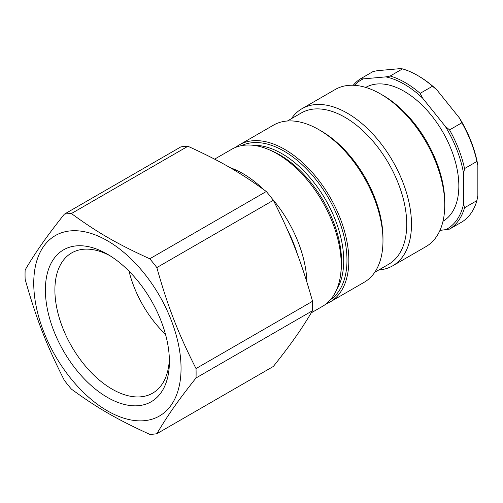 <?xml version="1.0" encoding="UTF-8"?>
<svg xmlns="http://www.w3.org/2000/svg" width="503" height="503" viewBox="0 0 503 503"><rect width="100%" height="100%" fill="white"/><g stroke="black" fill="none" stroke-linecap="round" stroke-linejoin="round"><path stroke-width="0.75" d="M287.521 230.009A87.359 50.432 60 0 1 297.374 254.216M306.912 282.101A90.716 52.375 -120 0 0 271.991 198.496M263.515 189.461A90.716 52.375 -120 0 0 230.135 167.681M311.288 312.816L322.429 306.39A90.716 52.375 -120 0 0 329.295 300.989A90.716 52.375 -120 0 0 318.518 195.221A90.716 52.375 -120 0 0 231.713 149.265L214.599 159.143M301.982 108.692L335.243 89.49A90.716 52.375 60 0 1 380.601 93.986A90.716 52.375 60 0 1 444.746 205.086A90.716 52.375 60 0 1 432.819 241.214A90.716 52.375 60 0 1 425.959 246.615L392.698 265.817A90.716 52.375 -120 0 0 399.564 260.416A90.716 52.375 -120 0 0 388.788 154.654A90.716 52.375 -120 0 0 301.982 108.692A90.716 52.375 -120 0 0 291.432 118.664M444.746 205.086L444.746 202.344A87.359 50.432 -120 0 0 382.978 95.356L380.601 93.986M378.784 269.966A90.716 52.375 -120 0 0 392.698 265.817M374.735 272.305L388.643 264.282A87.359 50.432 -120 0 0 395.251 259.083A87.359 50.432 -120 0 0 384.877 157.232A87.359 50.432 -120 0 0 301.284 112.974L287.383 121.003M326.082 303.906A90.716 52.375 -120 0 0 330.05 301.982L364.185 282.277A90.716 52.375 -120 0 0 371.051 276.876A90.716 52.375 -120 0 0 382.978 240.748L382.978 238.007A87.359 50.432 -120 0 0 321.21 131.019L318.833 129.648A90.716 52.375 -120 0 0 273.475 125.153L239.34 144.864A90.716 52.375 -120 0 0 235.687 147.341M382.978 240.748A90.716 52.375 -120 0 0 318.833 129.648M330.05 301.982A90.716 52.375 -120 0 0 336.916 296.588A90.716 52.375 -120 0 0 326.139 190.819A90.716 52.375 -120 0 0 239.34 144.864M169.36 358.758A80.97 46.748 60 0 1 152.635 393.164A80.97 46.748 60 0 1 90.238 371.472A80.97 46.748 60 0 1 54.89 289.986A80.97 46.748 60 0 1 71.665 252.921A80.97 46.748 60 0 1 109.824 255.637M45.389 289.986A87.692 50.627 -120 0 0 107.397 397.383A87.692 50.627 -120 0 0 169.404 361.588A87.692 50.627 -120 0 0 107.397 254.185A87.692 50.627 -120 0 0 45.389 289.986M165.506 334.344A80.97 46.748 60 0 1 129.038 271.186M181.049 368.309A104.152 60.134 -120 0 0 70.571 230.877A104.152 60.134 -120 0 0 70.571 378.174A104.152 60.134 -120 0 0 181.049 368.309M180.866 146.889A120.953 69.835 60 0 1 187.933 146.26L71.401 213.542A120.953 69.835 -120 0 0 64.334 214.171L180.866 146.889M64.334 214.171C46.282 236.957 36.354 251.079 25.15 269.916A120.953 69.835 -120 0 0 25.15 279.335C36.354 319.015 46.282 344.599 64.334 380.325A120.953 69.835 -120 0 0 71.401 389.115C97.23 407.977 117.08 419.439 149.762 434.353A120.953 69.835 -120 0 0 156.829 433.724L273.368 366.442C291.419 343.656 301.341 329.534 312.545 310.697L196.013 377.979A120.953 69.835 -120 0 0 196.107 373.327A120.953 69.835 -120 0 0 196.013 368.561L312.545 301.278A120.953 69.835 60 0 1 312.646 306.044A120.953 69.835 60 0 1 312.545 310.697M266.301 191.498A120.953 69.835 60 0 1 273.368 200.295L156.829 267.571A120.953 69.835 -120 0 0 149.762 258.781L266.301 191.498C240.465 172.636 220.616 161.174 187.933 146.26M71.401 213.542C97.23 232.411 117.08 243.867 149.762 258.781M196.013 377.979C177.955 400.772 168.033 414.887 156.829 433.724M156.829 267.571C168.033 307.251 177.955 332.835 196.013 368.561M312.545 301.278C301.341 261.598 291.419 236.014 273.368 200.295M432.511 86.22L436.818 89.848L459.49 118.054L461.899 122.776L449.544 129.906L445.237 126.278L422.564 98.072L420.156 93.351L432.511 86.22A87.359 50.432 60 0 0 417.509 75.419A87.359 50.432 60 0 0 402.501 68.892L390.146 76.028L385.839 76.877L363.166 78.902L360.764 78.65L373.113 71.52L377.42 70.672L400.092 68.647L402.501 68.892M476.901 161.444L477.85 165.374L477.85 195.604L476.901 200.628L464.546 207.758L463.596 203.834L463.596 173.604L464.546 168.58L476.901 161.444A87.359 50.432 60 0 0 461.899 122.776M439.949 230.424L449.544 229.104L461.899 221.974A87.359 50.432 60 0 0 476.901 200.628M477.85 165.374A86.013 49.659 -120 0 0 459.49 118.054M436.818 89.848A86.013 49.659 -120 0 0 418.458 75.972L417.509 75.419M360.764 78.65A87.359 50.432 -120 0 0 353.232 85.265M449.544 229.104A87.359 50.432 -120 0 0 464.546 207.758M464.546 168.58A87.359 50.432 -120 0 0 449.544 129.906M354.439 85.321A86.013 49.659 60 0 1 363.166 78.902M463.596 203.834A86.013 49.659 60 0 1 445.237 229.953M445.237 126.278A86.013 49.659 60 0 1 463.596 173.604M420.156 93.351A87.359 50.432 -120 0 0 390.146 76.028M385.839 76.877A86.013 49.659 60 0 1 422.564 98.072M365.719 87.415A77.273 44.616 60 0 1 442.841 132.119A77.273 44.616 60 0 1 442.998 221.257M330.452 299.713A89.037 51.407 -120 0 0 335.262 295.626A89.037 51.407 -120 0 0 325.743 193.479A89.037 51.407 -120 0 0 241.509 145.65M336.57 289.86A87.359 50.432 -120 0 0 325.63 199.792A87.359 50.432 -120 0 0 253.097 145.285M340.883 272.224A87.359 50.432 -120 0 0 270.526 150.366"/></g></svg>
